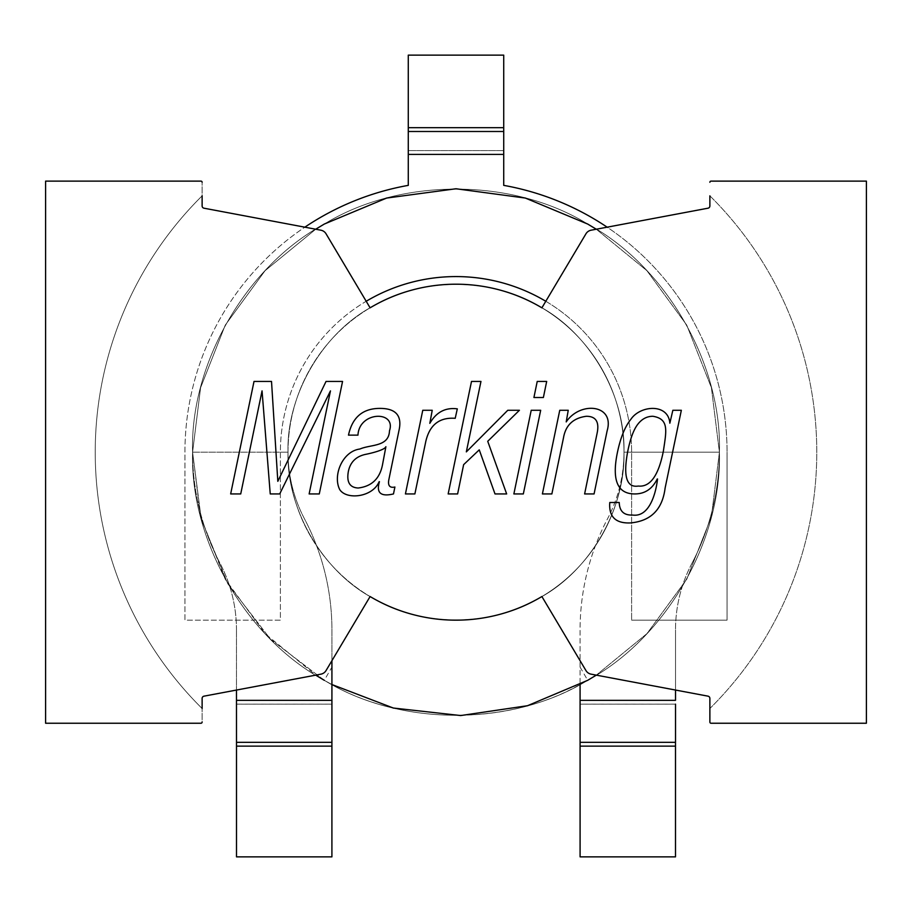 <?xml version="1.0" encoding="UTF-8"?>
<svg xmlns="http://www.w3.org/2000/svg" width="912" height="912" viewBox="0 0 912 912"><rect width="100%" height="100%" fill="white"/><g stroke="black" fill="none" stroke-linecap="round" stroke-linejoin="round"><path stroke-width="0.68" stroke-dasharray="4.56 3.42" d="M709.878 205.952A2.291 2.291 0 0 1 708.008 208.198L591.101 230.2L708.008 208.198A2.291 2.291 0 0 0 709.878 205.952L709.878 195.852A360.776 360.776 0 0 1 709.878 708.51A360.776 360.776 0 0 0 709.878 195.852A360.776 360.776 0 0 1 709.878 708.51L709.878 722.087A1.14 1.14 0 0 0 711.018 723.239L866.4 723.239L866.4 181.123L711.018 181.123A1.14 1.14 0 0 0 709.878 182.275A1.14 1.14 0 0 1 711.018 181.123A1.14 1.14 0 0 0 709.878 182.275M709.878 698.41A2.291 2.291 0 0 0 708.008 696.164A2.291 2.291 0 0 1 709.878 698.41L709.878 708.51A360.776 360.776 0 0 0 709.878 195.852M331.911 742.311L236.504 742.311L331.911 742.311L331.922 704.144L236.482 704.144L236.482 629.93L236.482 690.053L320.899 674.162L203.992 696.164L320.899 674.162A7.638 7.638 0 0 0 326.051 670.559L370.101 596.539A167.979 167.979 0 0 0 541.899 596.539L585.949 670.559A7.638 7.638 0 0 0 591.101 674.162L708.008 696.164M203.992 696.164A2.291 2.291 0 0 0 202.122 698.41A2.291 2.291 0 0 1 203.992 696.164M202.122 182.275A1.14 1.14 0 0 0 200.982 181.123A1.14 1.14 0 0 1 202.122 182.275L202.122 205.952L202.122 182.275A1.14 1.14 0 0 0 200.982 181.123L45.6 181.123L45.6 723.239L200.982 723.239A1.14 1.14 0 0 0 202.122 722.087L202.122 698.41M202.122 205.952A2.291 2.291 0 0 0 203.992 208.198A2.291 2.291 0 0 1 202.122 205.952L202.122 195.852A360.776 360.776 0 0 0 202.122 708.51A360.776 360.776 0 0 1 202.122 195.852A360.776 360.776 0 0 0 202.122 708.51L202.122 722.087A1.14 1.14 0 0 1 200.982 723.239A1.14 1.14 0 0 0 202.122 722.087M503.72 127.68L408.28 127.68L408.28 55.142L503.72 55.142L503.72 185.364A271.058 271.058 0 0 1 727.058 452.181A271.058 271.058 0 0 0 607.153 227.179L591.101 230.2A7.638 7.638 0 0 0 585.949 233.803L541.899 307.823A167.979 167.979 0 0 0 370.101 307.823L326.051 233.803A7.638 7.638 0 0 0 320.899 230.2L203.992 208.198M408.28 127.68L408.28 185.364A271.058 271.058 0 0 0 184.942 452.181L184.942 620.16L280.383 620.16L280.383 452.181A175.617 175.617 0 0 1 366.202 301.268L326.051 233.803A7.638 7.638 0 0 0 320.899 230.2A7.638 7.638 0 0 1 326.051 233.803L370.101 307.823A167.979 167.979 0 0 0 370.101 596.539A167.979 167.979 0 0 1 370.101 307.823A167.979 167.979 0 0 0 370.101 596.539L326.051 670.559L370.101 596.539M320.899 674.162A7.638 7.638 0 0 0 326.051 670.559A7.638 7.638 0 0 1 320.899 674.162M45.6 723.239L45.6 181.123L200.982 181.123L45.6 181.123L45.6 723.239L200.982 723.239M866.4 181.123L866.4 723.239L711.018 723.239A1.14 1.14 0 0 1 709.878 722.087A1.14 1.14 0 0 0 711.018 723.239L866.4 723.239L866.4 181.123L711.018 181.123M585.949 670.559A7.638 7.638 0 0 0 591.101 674.162A7.638 7.638 0 0 1 585.949 670.559L541.899 596.539L585.949 670.559M541.899 596.539A167.979 167.979 0 0 0 541.899 307.823A167.979 167.979 0 0 1 541.899 596.539A167.979 167.979 0 0 0 541.899 307.823L585.949 233.803A7.638 7.638 0 0 1 591.101 230.2A7.638 7.638 0 0 0 585.949 233.803L545.798 301.268A175.617 175.617 0 0 1 631.617 452.181L631.617 620.16L631.617 452.181A175.617 175.617 0 0 0 456 276.564A175.617 175.617 0 0 0 280.383 452.181L280.383 620.16L184.942 620.16L184.942 452.181A271.058 271.058 0 0 1 304.847 227.179M566.215 421.914C580.18 400.984 614.962 404.381 607.141 430.783L594.077 493.939L584.615 493.939L597.075 433.405C599.526 421.971 595.946 416.26 586.336 416.282C573.317 418.004 565.702 425.14 563.513 437.692L551.863 493.939L542.401 493.939L559.751 410.275L568.244 410.275L566.215 421.914M523.328 493.939L513.866 493.939L531.217 410.275L540.679 410.275L523.328 493.939M543.381 397.507L533.919 397.507L537.225 381.433L546.687 381.433L543.381 397.507M457.619 493.939L448.157 493.939L471.504 381.433L480.966 381.433L466.328 451.885L507.779 410.275L519.418 410.275L487.726 441.294L506.662 493.939L495.011 493.939L479.245 449.855L463.627 464.653L457.619 493.939M414.88 493.939L405.418 493.939L422.769 410.275L432.231 410.275L429.826 423.339C436.278 412.144 445.444 407.311 457.311 408.85L455.213 418.312C439.379 417.172 429.563 424.924 425.767 441.59L414.88 493.939M348.487 435.138C352.306 417.32 362.771 408.405 379.882 408.394C395.968 408.382 402.329 415.769 398.966 430.555L388.751 480.122C387.851 485.8 389.903 488.102 394.907 487.031L393.482 493.939C380.771 496.96 376.086 492.879 379.438 481.696L379.13 481.696C372.734 497.211 346.674 500.221 339.777 489.653C332.561 475.813 342.308 451.28 359.909 449.023C370.876 444.258 388.843 447.062 389.492 430.783C396.412 410.468 359.18 411.141 357.96 435.138L348.487 435.138M382.584 464.345L385.89 446.698C384.693 449.958 371.56 453.139 366.362 454.21C356.307 456.114 350.299 461.894 348.338 471.561C346.469 482.106 349.741 487.589 358.177 488.011C371.822 486.37 379.962 478.481 382.584 464.345M663.389 451.052C666.307 431.034 669.431 418.95 652.878 416.282C646.973 416.282 641.968 418.916 637.864 424.171C633.772 429.392 630.409 438.353 627.798 451.052C622.999 476.235 626.498 487.909 638.309 486.05C650.165 487.293 658.532 475.619 663.389 451.052M669.853 423.191L672.851 410.275L681.344 410.275L665.122 488.011C662.454 509.455 650.883 521.094 630.42 522.929C615.589 523.534 608.703 516.728 609.775 502.501L619.237 502.501C619.487 511.21 623.911 515.394 632.529 515.041C649.333 517.48 655.888 493.517 657.541 478.994L657.233 478.994C652.319 488.969 644.807 493.951 634.706 493.939C617.367 493.939 611.633 479.974 617.504 452.033C620.639 437.293 625.119 426.349 630.944 419.212C640.315 405.213 668.336 403.115 669.853 423.191M202.122 195.852A360.776 360.776 0 0 0 202.122 708.51M709.878 722.087L709.878 708.51M596.288 229.231L646.927 270.704L686.747 325.128L711.406 387.703L719.42 452.181L711.406 516.659L686.747 579.245L646.927 633.658L596.288 675.142L646.927 633.658L686.747 579.245L711.406 516.659L719.42 452.181L711.406 387.703L686.747 325.128L646.927 270.704L596.288 229.231L646.927 270.704L686.747 325.128L711.406 387.703L719.42 452.181L711.406 516.659L686.747 579.245L646.927 633.658L596.288 675.142L646.927 633.658L686.747 579.245L711.406 516.659L719.42 452.181L711.406 387.703L686.747 325.128L646.927 270.704L596.288 229.231L646.927 270.704L686.747 325.128L711.406 387.703L719.42 452.181A238.602 238.602 0 0 1 691.98 563.274A238.602 238.602 0 0 0 719.42 452.181C722.019 363.512 665.794 266.144 587.704 224.056C512.225 177.475 399.775 177.475 324.296 224.056C246.206 266.144 189.981 363.512 192.58 452.181C189.981 540.85 246.206 638.229 324.296 680.306C397.256 725.108 504.906 727.274 580.078 684.547L580.078 629.93A238.602 238.602 0 0 1 607.517 518.837A143.161 143.161 0 0 0 623.979 452.181C625.632 395.637 589.779 333.541 539.984 306.706C491.853 277.009 420.147 277.009 372.016 306.706C322.221 333.541 286.368 395.637 288.021 452.181C286.368 508.725 322.221 570.821 372.016 597.656C420.147 627.365 491.853 627.365 539.984 597.656C589.779 570.821 625.632 508.725 623.979 452.181C625.632 395.637 589.779 333.541 539.984 306.706C491.853 277.009 420.147 277.009 372.016 306.706C322.221 333.541 286.368 395.637 288.021 452.181C286.368 508.725 322.221 570.821 372.016 597.656C420.147 627.365 491.853 627.365 539.984 597.656C589.779 570.821 625.632 508.725 623.979 452.181C625.632 395.637 589.779 333.541 539.984 306.706C491.853 277.009 420.147 277.009 372.016 306.706C322.221 333.541 286.368 395.637 288.021 452.181C286.368 508.725 322.221 570.821 372.016 597.656C420.147 627.365 491.853 627.365 539.984 597.656C589.779 570.821 625.632 508.725 623.979 452.181C625.632 395.637 589.779 333.541 539.984 306.706C491.853 277.009 420.147 277.009 372.016 306.706C322.221 333.541 286.368 395.637 288.021 452.181C286.368 508.725 322.221 570.821 372.016 597.656C420.147 627.365 491.853 627.365 539.984 597.656C589.779 570.821 625.632 508.725 623.979 452.181C625.632 395.637 589.779 333.541 539.984 306.706C491.853 277.009 420.147 277.009 372.016 306.706C322.221 333.541 286.368 395.637 288.021 452.181C286.368 395.637 322.221 333.541 372.016 306.706C420.147 277.009 491.853 277.009 539.984 306.706C589.779 333.541 625.632 395.637 623.979 452.181C625.632 508.725 589.779 570.821 539.984 597.656C491.853 627.365 420.147 627.365 372.016 597.656C322.221 570.821 286.368 508.725 288.021 452.181C286.368 395.637 322.221 333.541 372.016 306.706C420.147 277.009 491.853 277.009 539.984 306.706C589.779 333.541 625.632 395.637 623.979 452.181C625.632 508.725 589.779 570.821 539.984 597.656C491.853 627.365 420.147 627.365 372.016 597.656C322.221 570.821 286.368 508.725 288.021 452.181C286.368 395.637 322.221 333.541 372.016 306.706C420.147 277.009 491.853 277.009 539.984 306.706C589.779 333.541 625.632 395.637 623.979 452.181C625.632 508.725 589.779 570.821 539.984 597.656C491.853 627.365 420.147 627.365 372.016 597.656C322.221 570.821 286.368 508.725 288.021 452.181C286.368 395.637 322.221 333.541 372.016 306.706C420.147 277.009 491.853 277.009 539.984 306.706C589.779 333.541 625.632 395.637 623.979 452.181C625.632 508.725 589.779 570.821 539.984 597.656C491.853 627.365 420.147 627.365 372.016 597.656C322.221 570.821 286.368 508.725 288.021 452.181C286.368 395.637 322.221 333.541 372.016 306.706C420.147 277.009 491.853 277.009 539.984 306.706C589.779 333.541 625.632 395.637 623.979 452.181L719.42 452.181L623.979 452.181A167.979 167.979 0 0 0 372.016 306.706A167.979 167.979 0 0 0 372.016 597.656A167.979 167.979 0 0 0 623.979 452.181A143.161 143.161 0 0 1 607.517 518.837A238.602 238.602 0 0 0 580.078 629.93L580.078 700.336L675.518 700.336L675.518 629.93L675.518 690.053M240.722 493.939L230.656 493.939L254.015 381.433L271.514 381.433L277.818 481.319L326.04 381.433L342.559 381.433L319.28 493.939L309.134 493.939L330.463 390.895L279.699 493.939L270.237 493.939L262.052 390.895L240.722 493.939M727.058 452.181L727.058 620.16L631.617 620.16L727.058 620.16L727.058 452.181M503.72 150.583L408.28 150.583L503.72 150.583M503.72 131.499L408.28 131.499M675.496 746.141L675.496 704.167L580.089 704.167L675.496 704.167L675.496 742.311L580.089 742.311L580.089 704.167L580.089 856.858L675.496 856.858L675.496 746.141L580.089 746.141M236.504 704.167L236.504 856.858L331.911 856.858L331.911 704.167L236.504 704.167L331.911 704.167M675.496 704.144L580.089 704.144L580.078 700.336M691.98 563.274A143.161 143.161 0 0 0 675.518 629.93A143.161 143.161 0 0 1 691.98 563.274M580.078 667.082L587.704 680.306C665.794 638.229 722.019 540.85 719.42 452.181C722.019 363.512 665.794 266.144 587.704 224.056C512.225 177.475 399.775 177.475 324.296 224.056C246.206 266.144 189.981 363.512 192.58 452.181C189.981 540.85 246.206 638.229 324.296 680.306C399.775 726.898 512.225 726.898 587.704 680.306C665.794 638.229 722.019 540.85 719.42 452.181C722.019 363.512 665.794 266.144 587.704 224.056C512.225 177.475 399.775 177.475 324.296 224.056C246.206 266.144 189.981 363.512 192.58 452.181C189.981 540.85 246.206 638.229 324.296 680.306C399.775 726.898 512.225 726.898 587.704 680.306C665.794 638.229 722.019 540.85 719.42 452.181C722.019 363.512 665.794 266.144 587.704 224.056C512.225 177.475 399.775 177.475 324.296 224.056C246.206 266.144 189.981 363.512 192.58 452.181C189.981 540.85 246.206 638.229 324.296 680.306C399.775 726.898 512.225 726.898 587.704 680.306C665.794 638.229 722.019 540.85 719.42 452.181C722.019 363.512 665.794 266.144 587.704 224.056C512.225 177.475 399.775 177.475 324.296 224.056C246.206 266.144 189.981 363.512 192.58 452.181L288.021 452.181L192.58 452.181L200.594 387.703L225.253 325.128L265.073 270.704L315.712 229.231L265.073 270.704L225.253 325.128L200.594 387.703L192.58 452.181L201.244 519.202L227.875 583.897L270.59 639.301L324.296 680.306L331.922 684.547L331.922 629.93A238.602 238.602 0 0 0 304.483 518.837A143.161 143.161 0 0 1 288.021 452.181A143.161 143.161 0 0 0 304.483 518.837A238.602 238.602 0 0 1 331.922 629.93L331.922 660.698M331.922 704.144L331.922 684.547A263.42 263.42 0 0 1 324.296 680.306L331.922 667.082M315.712 229.231L265.073 270.704L225.253 325.128L200.594 387.703L192.58 452.181L201.244 519.202L227.875 583.897L270.59 639.301L324.296 680.306L331.922 684.547L324.296 680.306L270.59 639.301L227.875 583.897L201.244 519.202L192.58 452.181L200.594 387.703L225.253 325.128L265.073 270.704L315.712 229.231L265.073 270.704L225.253 325.128L200.594 387.703L192.58 452.181L200.594 516.659L225.253 579.245L265.073 633.658L315.712 675.142M587.704 680.306A263.42 263.42 0 0 1 580.078 684.547M236.482 629.93A143.161 143.161 0 0 0 220.02 563.274A238.602 238.602 0 0 1 192.58 452.181A238.602 238.602 0 0 0 220.02 563.274A143.161 143.161 0 0 1 236.482 629.93M236.482 704.144L236.482 742.322M503.72 154.402L408.28 154.402M331.922 700.336L236.482 700.336M236.504 746.141L331.911 746.141"/><path stroke-width="1.37" d="M503.72 127.68L408.28 127.68L408.28 55.142L503.72 55.142L503.72 185.364A271.058 271.058 0 0 1 607.153 227.179L708.008 208.198A2.291 2.291 0 0 0 709.878 205.952L709.878 195.852M709.878 205.952A2.291 2.291 0 0 1 708.008 208.198L591.101 230.2A7.638 7.638 0 0 0 585.949 233.803L541.899 307.823A167.979 167.979 0 0 0 370.101 307.823L366.202 301.268A175.617 175.617 0 0 1 545.798 301.268L541.899 307.823A167.979 167.979 0 0 0 370.101 307.823L326.051 233.803A7.638 7.638 0 0 0 320.899 230.2L203.992 208.198A2.291 2.291 0 0 1 202.122 205.952A2.291 2.291 0 0 0 203.992 208.198M236.482 742.322L331.922 742.322L331.911 746.141L236.504 746.141L236.482 690.053L203.992 696.164A2.291 2.291 0 0 0 202.122 698.41L202.122 708.51M202.122 205.952L202.122 195.852M202.122 182.275A1.14 1.14 0 0 0 200.982 181.123L45.6 181.123L45.6 723.239L200.982 723.239A1.14 1.14 0 0 0 202.122 722.087M709.878 708.51L709.878 722.087A1.14 1.14 0 0 0 711.018 723.239L866.4 723.239L866.4 181.123L711.018 181.123A1.14 1.14 0 0 0 709.878 182.275M708.008 696.164A2.291 2.291 0 0 1 709.878 698.41A2.291 2.291 0 0 0 708.008 696.164L591.101 674.162A7.638 7.638 0 0 1 585.949 670.559L541.899 596.539A167.979 167.979 0 0 1 370.101 596.539A167.979 167.979 0 0 0 541.899 596.539M566.215 421.914C580.18 400.984 614.962 404.381 607.141 430.783L594.077 493.939L584.615 493.939L597.075 433.405C599.526 421.971 595.946 416.26 586.336 416.282C573.317 418.004 565.702 425.14 563.513 437.692L551.863 493.939L542.401 493.939L559.751 410.275L568.244 410.275L566.215 421.914M540.679 410.275L523.328 493.939L513.866 493.939L531.217 410.275L540.679 410.275M546.687 381.433L543.381 397.507L533.919 397.507L537.225 381.433L546.687 381.433M463.627 464.653L457.619 493.939L448.157 493.939L471.504 381.433L480.966 381.433L466.328 451.885L507.779 410.275L519.418 410.275L487.726 441.294L506.662 493.939L495.011 493.939L479.245 449.855L463.627 464.653M455.213 418.312C439.379 417.172 429.563 424.924 425.767 441.59L414.88 493.939L405.418 493.939L422.769 410.275L432.231 410.275L429.826 423.339C436.278 412.144 445.444 407.311 457.311 408.85L455.213 418.312M348.487 435.138C352.306 417.32 362.771 408.405 379.882 408.394C395.968 408.382 402.329 415.769 398.966 430.555L388.751 480.122C387.851 485.8 389.903 488.102 394.907 487.031L393.482 493.939C380.771 496.96 376.086 492.879 379.438 481.696L379.13 481.696C372.734 497.211 346.674 500.221 339.777 489.653C332.561 475.813 342.308 451.28 359.909 449.023C370.876 444.258 388.843 447.062 389.492 430.783C396.412 410.468 359.18 411.141 357.96 435.138L348.487 435.138M382.584 464.345L385.89 446.698C384.693 449.958 371.56 453.139 366.362 454.21C356.307 456.114 350.299 461.894 348.338 471.561C346.469 482.106 349.741 487.589 358.177 488.011C371.822 486.37 379.962 478.481 382.584 464.345M866.4 181.123L711.018 181.123M262.052 390.895L240.722 493.939L230.656 493.939L254.015 381.433L271.514 381.433L277.818 481.319L326.04 381.433L342.559 381.433L319.28 493.939L309.134 493.939L330.463 390.895L279.699 493.939L270.237 493.939L262.052 390.895M45.6 723.239L200.982 723.239M370.101 596.539L326.051 670.559A7.638 7.638 0 0 1 320.899 674.162L203.992 696.164A2.291 2.291 0 0 0 202.122 698.41M709.878 698.41L709.878 722.087M657.233 478.994C652.319 488.969 644.807 493.951 634.706 493.939C617.367 493.939 611.633 479.974 617.504 452.033C620.639 437.293 625.119 426.349 630.944 419.212C640.315 405.213 668.336 403.115 669.853 423.191L672.851 410.275L681.344 410.275L665.122 488.011C662.454 509.455 650.883 521.094 630.42 522.929C615.589 523.534 608.703 516.728 609.775 502.501L619.237 502.501C619.487 511.21 623.911 515.394 632.529 515.041C649.333 517.48 655.888 493.517 657.541 478.994L657.233 478.994M627.798 451.052C622.999 476.235 626.498 487.909 638.309 486.05C650.165 487.293 658.532 475.619 663.389 451.052C666.307 431.034 669.431 418.95 652.878 416.282C646.973 416.282 641.968 418.916 637.864 424.171C633.772 429.392 630.409 438.353 627.798 451.052M408.28 127.68L408.28 185.364A271.058 271.058 0 0 0 304.847 227.179M503.72 131.499L408.28 131.499M580.089 746.141L580.089 856.858L675.496 856.858L675.496 742.311L580.089 742.311L580.089 746.141L675.496 746.141M331.911 746.141L331.911 856.858L236.504 856.858L236.504 746.141M675.518 704.144L675.518 742.322L580.089 742.322L580.078 684.547M675.518 690.053L675.518 700.336L580.078 700.336M331.922 742.322L331.922 660.698M596.288 229.231L587.704 224.056L525.335 198.052L456 188.761L386.665 198.052L324.296 224.056L315.712 229.231L324.296 224.056L386.665 198.052L456 188.761L525.335 198.052L587.704 224.056L596.288 229.231L587.704 224.056L525.335 198.052L456 188.761L386.665 198.052L324.296 224.056L315.712 229.231L324.296 224.056L386.665 198.052L456 188.761L525.335 198.052L587.704 224.056L596.288 229.231L587.704 224.056L525.335 198.052L456 188.761L386.665 198.052L324.296 224.056L315.712 229.231M331.922 684.547L393.323 708.031L460.663 715.555L527.546 705.706L587.704 680.306L596.288 675.142L587.704 680.306L527.546 705.706L460.663 715.555L393.323 708.031L331.922 684.547L393.323 708.031L460.663 715.555L527.546 705.706L587.704 680.306L596.288 675.142L587.704 680.306L527.546 705.706L460.663 715.555L393.323 708.031L331.922 684.547M315.712 675.142L324.296 680.306M503.72 154.402L408.28 154.402M236.482 700.336L331.922 700.336"/></g></svg>
